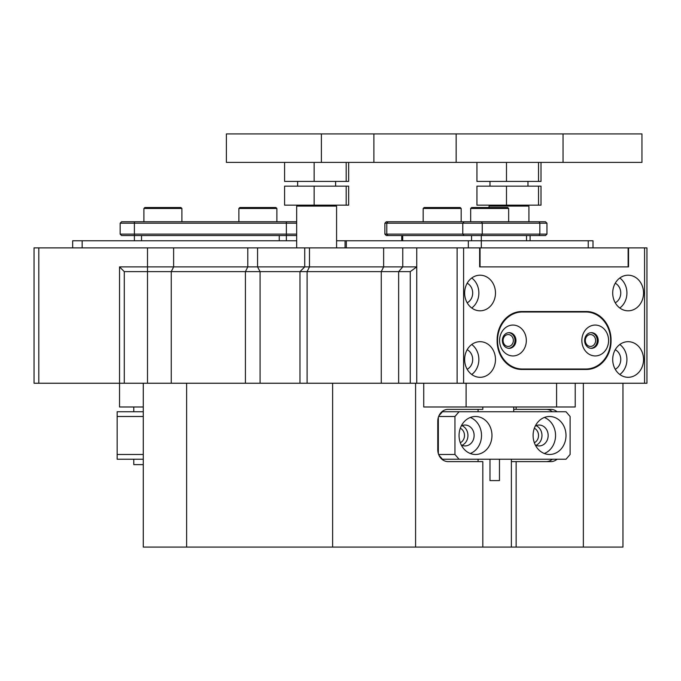 <?xml version="1.0" encoding="UTF-8"?>
<svg xmlns="http://www.w3.org/2000/svg" width="681" height="681" viewBox="0 0 681 681"><rect width="100%" height="100%" fill="white"/><g stroke="black" fill="none" stroke-linecap="round" stroke-linejoin="round"><path stroke-width="1.02" d="M423.173 208.471L424.127 207.518L460.22 207.518L461.173 208.471L423.173 208.471L423.173 221.768M470.673 208.471L471.618 207.518L507.711 207.518L508.664 208.471L470.673 208.471L470.673 221.768M239.84 207.518L275.933 207.518L276.878 208.471L238.886 208.471L239.84 207.518M276.878 221.768L276.878 208.471M238.886 221.768L238.886 208.471M144.849 207.518L180.95 207.518L181.895 208.471L143.904 208.471L144.849 207.518M181.895 221.768L181.895 208.471M143.904 221.768L143.904 208.471M592.998 247.893L592.998 240.768L346.331 240.768L346.331 247.893M297.631 205.151L296.686 206.096L336.576 206.096L335.622 205.151L336.576 206.096L336.576 240.768L346.331 240.768M526.328 340.5A15.433 13.365 90 0 0 512.963 325.067A15.433 13.365 90 0 0 499.59 340.5A15.433 13.365 90 0 0 512.963 355.933A15.433 13.365 90 0 0 526.328 340.5M515.951 340.5A7.84 6.784 90 0 0 509.158 332.66A7.84 6.784 90 0 0 502.374 340.5A7.84 6.784 90 0 0 509.158 348.34A7.84 6.784 90 0 0 515.951 340.5M508.69 348.314A7.84 6.784 90 0 0 514.998 340.5A7.84 6.784 90 0 0 508.69 332.686M608.584 340.5A15.433 13.365 90 0 0 595.22 325.067A15.433 13.365 90 0 0 581.855 340.5A15.433 13.365 90 0 0 595.22 355.933A15.433 13.365 90 0 0 608.584 340.5M598.207 340.5A7.84 6.784 90 0 0 591.423 332.66A7.84 6.784 90 0 0 584.63 340.5A7.84 6.784 90 0 0 591.423 348.34A7.84 6.784 90 0 0 598.207 340.5M590.946 348.314A7.84 6.784 90 0 0 597.254 340.5A7.84 6.784 90 0 0 590.946 332.686M522.216 312.009A28.491 24.678 90 0 0 497.539 340.5A28.491 24.678 90 0 0 522.216 368.991L585.966 368.991A28.491 24.678 90 0 0 610.644 340.5A28.491 24.678 90 0 0 585.966 312.009L517.466 312.009A28.491 24.678 90 0 0 517.313 312.009M517.313 368.991A28.491 24.678 90 0 0 517.466 368.991L522.216 368.991M143.282 459.232L117.158 459.232L117.158 411.741L143.282 411.741M143.282 416.491L117.158 416.491M117.158 454.482L143.282 454.482M460.305 442.727A7.84 6.784 90 0 0 464.493 435.482A7.84 6.784 90 0 0 460.305 428.247M534.338 442.727A7.84 6.784 90 0 0 538.526 435.482A7.84 6.784 90 0 0 534.338 428.247M583.362 383.241L583.362 547.09L511.38 547.09L511.38 459.232M511.38 547.09L415.589 547.09L415.589 383.241M482.82 547.09L482.82 461.607L448.064 461.607A11.875 10.283 90 0 1 437.781 449.732L437.781 421.241A11.875 10.283 90 0 1 448.064 409.366L482.82 409.366L482.82 406.991M516.13 406.991L516.13 409.366L513.721 409.366M583.362 547.09L622.953 547.09L622.953 383.241M143.282 383.241L143.282 547.09L415.589 547.09M557.058 411.741A11.875 10.283 90 0 0 550.886 409.366L516.13 409.366M511.38 461.607L550.886 461.607A11.875 10.283 90 0 0 557.058 459.232M516.13 461.607L516.13 547.09M124.282 383.241L119.533 383.241L119.533 266.884L416.746 266.884L416.746 383.241L410.26 383.241L410.26 271.634L124.282 271.634L124.282 383.241L186.637 383.241L186.637 547.09M332.634 547.09L332.634 383.241L410.26 383.241M575.215 383.241L575.215 406.991L466.102 406.991L466.102 383.241M556.59 406.991L556.59 383.241M299.98 383.241L299.98 271.634L304.73 266.884L304.739 247.893L309.48 247.893L309.48 266.884L247.79 266.884L245.415 271.634L245.415 383.241M186.637 383.241L332.634 383.241M143.282 406.991L119.533 406.991L119.533 383.241L34.05 383.241L34.05 247.893L38.8 247.893L38.8 383.241M171.254 383.241L171.254 271.634L173.629 266.884L173.629 247.893L247.79 247.893L247.79 266.884L119.533 266.884L124.282 271.634M410.26 271.634L416.746 266.884L416.746 247.893L309.48 247.893M466.102 406.991L423.727 406.991L423.727 383.241M478.071 409.366L478.071 411.741M478.071 459.232L478.071 461.607M546.136 461.607A11.875 10.283 90 0 0 552.308 459.232M552.308 411.741A11.875 10.283 90 0 0 546.136 409.366M296.686 235.541L286.378 235.541L286.378 240.768L286.378 235.541L121.584 235.541L120.154 234.119L296.686 234.119M134.404 240.768L134.404 223.198L120.154 223.198L120.154 234.119L121.584 235.541M296.686 223.198L134.404 223.198L134.404 221.768L296.686 221.768M120.154 223.198L121.584 221.768L134.404 221.768M173.629 247.893L38.8 247.893M247.79 247.893L257.563 247.893L257.563 266.884L260.074 271.634L260.074 383.241M304.73 266.884L304.73 247.893L257.563 247.893M644.575 247.893L646.95 247.893L646.95 383.241L644.575 383.241L644.575 247.893L463.608 247.893L463.608 383.241L457.121 383.241L457.121 247.893L463.608 247.893M628.537 247.893L628.537 266.884L479.645 266.884L628.12 266.884L628.12 247.893M307.105 383.241L307.105 271.634L309.48 266.884L416.746 266.884M480.054 266.884L480.054 247.893M119.533 266.884L119.533 383.241M133.782 459.232L133.782 464.612L143.282 464.612M384.884 223.198L386.314 221.768L545.524 221.768L546.954 223.198L546.954 234.119L545.524 235.541L386.314 235.541L384.884 234.119L546.954 234.119L546.954 223.198L384.884 223.198L384.884 234.119M296.686 240.768L72.663 240.768L72.663 247.893M527.971 205.151L528.916 206.096L489.026 206.096L489.026 207.518M335.622 186.151L335.622 181.401L335.622 186.151M346.178 205.151L346.178 186.151L348.663 186.151L348.663 205.151L284.59 205.151L284.59 186.151L314.145 186.151L314.145 205.151M346.178 186.151L314.145 186.151M563.042 162.401L641.953 162.401L641.953 133.91L563.042 133.91L563.042 162.401L373.886 162.401L373.886 133.91L456.151 133.91L456.151 162.401M321.381 162.401L226.39 162.401L226.39 133.91L321.381 133.91L321.381 162.401L373.886 162.401M226.39 162.401L226.39 133.91M563.042 133.91L456.151 133.91M373.886 133.91L321.381 133.91M348.663 162.401L348.663 181.401L284.59 181.401L284.59 162.401M346.178 162.401L346.178 181.401M314.145 162.401L314.145 181.401M538.526 205.151L538.526 186.151L541.012 186.151L541.012 205.151L476.938 205.151L476.938 186.151L506.485 186.151L506.485 205.151M538.526 186.151L506.485 186.151M541.012 162.401L541.012 181.401L476.938 181.401L476.938 162.401M538.526 162.401L538.526 181.401M506.485 162.401L506.485 181.401M585.328 340.5A5.933 5.142 90 0 0 590.47 346.433A5.933 5.142 90 0 0 595.611 340.5A5.933 5.142 90 0 0 590.47 334.567A5.933 5.142 90 0 0 585.328 340.5M612.704 293.009A17.808 15.425 90 0 0 628.12 310.817A17.808 15.425 90 0 0 643.545 293.009A17.808 15.425 90 0 0 628.12 275.201A17.808 15.425 90 0 0 612.704 293.009M619.812 308.008A17.808 15.425 90 0 0 626.929 293.009A17.808 15.425 90 0 0 619.812 278.001M615.232 302.79A10.683 9.253 90 0 0 620.757 293.009A10.683 9.253 90 0 0 615.232 283.228M612.704 359.5A17.808 15.425 90 0 0 628.12 377.308A17.808 15.425 90 0 0 643.545 359.5A17.808 15.425 90 0 0 628.12 341.683A17.808 15.425 90 0 0 612.704 359.5M619.812 374.499A17.808 15.425 90 0 0 626.929 359.5A17.808 15.425 90 0 0 619.812 344.492M615.232 369.272A10.683 9.253 90 0 0 620.757 359.5A10.683 9.253 90 0 0 615.232 349.719M503.072 340.5A5.933 5.142 90 0 0 508.213 346.433A5.933 5.142 90 0 0 513.355 340.5A5.933 5.142 90 0 0 508.213 334.567A5.933 5.142 90 0 0 503.072 340.5M464.638 293.009A17.808 15.425 90 0 0 480.054 310.817A17.808 15.425 90 0 0 495.479 293.009A17.808 15.425 90 0 0 480.054 275.201A17.808 15.425 90 0 0 464.638 293.009M471.746 308.008A17.808 15.425 90 0 0 478.862 293.009A17.808 15.425 90 0 0 471.746 278.001M467.166 302.79A10.683 9.253 90 0 0 472.691 293.009A10.683 9.253 90 0 0 467.166 283.228M464.638 359.5A17.808 15.425 90 0 0 480.054 377.308A17.808 15.425 90 0 0 495.479 359.5A17.808 15.425 90 0 0 480.054 341.683A17.808 15.425 90 0 0 464.638 359.5M471.746 374.499A17.808 15.425 90 0 0 478.862 359.5A17.808 15.425 90 0 0 471.746 344.492M467.166 369.272A10.683 9.253 90 0 0 472.691 359.5A10.683 9.253 90 0 0 467.166 349.719M611.053 340.977L611.053 340.023A28.491 24.678 90 0 0 586.375 311.532L521.808 311.532A28.491 24.678 90 0 0 497.13 340.023L497.13 340.977A28.491 24.678 90 0 0 521.808 369.468L586.375 369.468A28.491 24.678 90 0 0 611.053 340.977L610.644 340.977M644.575 383.241L463.608 383.241M479.645 266.884L479.645 247.893M457.121 247.893L416.746 247.893L416.746 383.241L457.121 383.241M521.808 369.468L581.625 369.468A28.491 24.678 90 0 0 586.12 368.991M586.12 312.009A28.491 24.678 90 0 0 581.625 311.532M491.971 435.482A19 16.455 90 0 0 475.517 416.491A19 16.455 90 0 0 459.062 435.482A19 16.455 90 0 0 475.517 454.482A19 16.455 90 0 0 491.971 435.482M470.29 453.495A19 16.455 90 0 0 481.518 435.482A19 16.455 90 0 0 470.29 417.47M461.258 444.965A10.445 9.049 90 0 0 465.072 445.936A10.445 9.049 90 0 0 474.121 435.482A10.445 9.049 90 0 0 465.072 425.038A10.445 9.049 90 0 0 461.258 426.008M461.982 445.306A10.445 9.049 90 0 0 467.941 435.482A10.445 9.049 90 0 0 461.982 425.659M566.005 435.482A19 16.455 90 0 0 549.55 416.491A19 16.455 90 0 0 533.095 435.482A19 16.455 90 0 0 549.55 454.482A19 16.455 90 0 0 566.005 435.482M544.323 453.495A19 16.455 90 0 0 555.551 435.482A19 16.455 90 0 0 544.323 417.47M535.292 444.965A10.445 9.049 90 0 0 539.105 445.936A10.445 9.049 90 0 0 548.154 435.482A10.445 9.049 90 0 0 539.105 425.038A10.445 9.049 90 0 0 535.292 426.008M536.015 445.306A10.445 9.049 90 0 0 541.974 435.482A10.445 9.049 90 0 0 536.015 425.659M438.641 454.482L454.951 454.482L459.062 459.232L442.446 459.232L438.913 455.155M438.334 417.402L438.334 453.563M438.913 415.81L442.446 411.741L459.062 411.741L454.951 416.491L454.951 454.482M454.951 416.491L438.641 416.491M459.062 459.232L566.005 459.232L570.116 454.482L570.116 416.491L566.005 411.741L459.062 411.741M499.471 459.232L499.471 480.599L489.979 480.599L489.979 459.232M468.341 240.768L468.341 247.893M481.288 235.541L481.314 247.893M588.248 240.768L588.248 247.893M383.641 247.893L383.641 266.884L381.266 271.634L381.266 383.241M402.76 247.893L402.76 266.884L398.649 271.634L398.649 383.241M147.505 247.893L147.505 383.241M279.253 240.768L279.253 235.541M141.529 240.768L141.529 235.541M286.378 221.768L286.378 235.541M526.532 240.768L526.532 235.541M471.558 240.768L471.558 235.541M402.701 240.768L402.701 235.541M539.114 221.768L539.829 223.198L539.829 234.119L539.114 235.541M388.034 221.768L386.799 223.198L386.799 234.119L388.034 235.541M464.016 221.768L462.782 223.198L462.782 234.119L464.016 235.541M481.535 221.768L482.25 223.198L482.25 234.119L481.535 235.541M82.163 240.768L82.163 247.893M461.173 221.768L461.173 208.471L461.173 221.768M508.664 221.768L508.664 208.471M345.054 240.768L345.054 247.893M133.782 406.991L133.782 411.741M530.099 240.768L530.099 235.541L530.099 240.768M401.739 240.768L401.739 235.541M545.524 235.541L546.954 234.119M545.524 221.768L546.954 223.198M460.22 207.518L461.173 208.471M296.686 206.096L296.686 247.893M336.576 206.096L336.576 247.893M297.631 186.151L297.631 181.401M489.979 205.151L489.026 206.096M489.979 186.151L489.979 181.401M528.916 206.096L528.916 221.768M527.971 186.151L527.971 181.401M513.721 406.991L513.721 411.741"/></g></svg>
